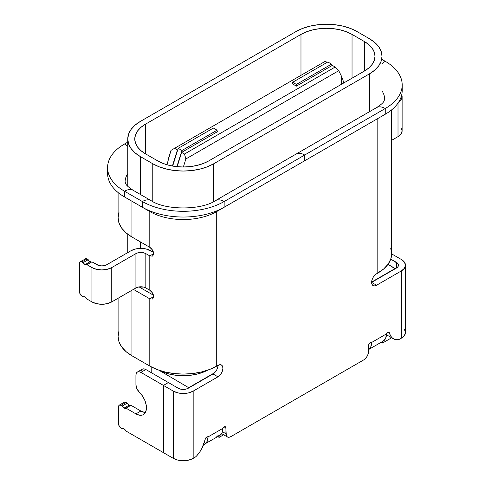 <?xml version="1.0" encoding="UTF-8"?>
<svg xmlns="http://www.w3.org/2000/svg" width="485" height="485" viewBox="0 0 485 485"><rect width="100%" height="100%" fill="white"/><g stroke="black" fill="none" stroke-linecap="round" stroke-linejoin="round"><path stroke-width="0.73" d="M356.996 31.537L369.388 38.697A43.11 24.893 180 0 1 382.01 56.296A43.11 24.893 180 0 1 369.388 73.896L213.739 163.754A43.11 24.893 180 0 1 152.775 163.754L140.383 156.6A43.11 24.893 180 0 1 127.755 139.001A43.11 24.893 180 0 1 140.383 121.402L296.026 31.537A43.11 24.893 180 0 1 356.996 31.537L369.388 38.697L374.747 42.468L378.73 46.772L381.186 51.44L382.01 56.296L381.186 61.152L378.73 65.821L374.747 70.125L369.388 73.896L369.388 111.756L369.388 73.896L213.739 163.754L213.739 201.56L213.739 163.754L207.21 166.852L199.753 169.15L191.666 170.568L183.257 171.047L174.849 170.568L166.761 169.15L159.304 166.852L152.775 163.754L152.775 201.56L152.775 163.754L140.383 156.6L140.383 194.461L140.383 156.6L135.018 152.83L131.035 148.525L128.586 143.857L127.755 139.001L128.586 134.145L131.035 129.477L135.018 125.172L140.383 121.402L296.026 31.537L302.555 28.445L310.012 26.148L318.099 24.729L326.508 24.25L334.923 24.729L343.01 26.148L350.461 28.445L356.996 31.537M140.383 287.672L140.383 286.781L140.383 287.672M140.383 248.387L140.383 241.882L140.383 248.387M152.775 294.825L152.775 293.504L152.775 294.825M152.775 251.897L152.775 250.575L152.775 251.897M145.336 124.263L140.85 127.422L137.51 131.023L135.46 134.933L134.763 139.001L135.46 143.069L137.51 146.979L140.85 150.58L145.336 153.739L157.728 160.893L163.202 163.487L169.441 165.409L176.213 166.597L183.257 166.998L190.302 166.597L197.074 165.409L203.312 163.487L208.786 160.893L364.429 71.034L368.921 67.876L372.256 64.269L374.311 60.358L375.002 56.296L374.311 52.228L372.256 48.318L368.921 44.717L364.429 41.558L352.037 34.405L346.569 31.81L340.325 29.882L333.553 28.7L326.508 28.3L319.463 28.7L312.692 29.882L306.453 31.81L300.979 34.405L145.336 124.263L300.979 34.405L300.979 75.327L300.979 34.405A36.102 20.843 180 0 1 352.037 34.405L364.429 41.558A36.102 20.843 180 0 1 375.002 56.296A36.102 20.843 180 0 1 364.429 71.034L208.786 160.893A36.102 20.843 180 0 1 157.728 160.893L145.336 153.739L145.336 124.263L145.336 153.739A36.102 20.843 180 0 1 134.763 139.001A36.102 20.843 180 0 1 145.336 124.263M364.429 71.034L364.429 41.558L364.429 71.034M352.037 78.188L352.037 34.405L352.037 78.188M130.125 405.527L128.082 404.344L127.246 403.144L122.287 406.006L124.148 408.049A3.504 2.025 60 0 1 122.287 406.006L121.05 405.29L126.009 402.429L121.05 405.29L119.298 405.12L118.57 406.721L118.57 423.896L119.298 426.339L120.104 427.424L122.511 428.776L121.05 428.188A3.504 2.025 60 0 1 118.57 423.896L118.57 406.721A3.504 2.025 60 0 1 119.298 405.12A3.504 2.025 60 0 1 121.05 405.29L122.287 406.006L127.246 403.144A3.504 2.025 -120 0 0 129.107 405.187L124.148 408.049L126.009 408.152L135.921 413.881L139.553 415.227L142.736 414.924L145.088 412.996L146.312 409.686L146.264 405.399L144.948 400.665L142.523 396.051L139.292 392.141A7.008 4.05 60 0 1 135.921 384.769L136.849 388.643L139.292 392.141A14.896 8.603 60 0 1 143.366 414.614A14.896 8.603 60 0 1 135.921 413.881L140.874 411.019L130.962 405.29L126.009 408.152L135.921 413.881L140.874 411.019L130.962 405.29L126.009 408.152A3.504 2.025 60 0 1 125.9 408.224A3.504 2.025 60 0 1 124.148 408.049L129.107 405.187A3.504 2.025 -120 0 0 130.744 405.418M214.897 372.425L213 373.953L188.216 388.267L185.943 389.14L183.257 389.449L180.578 389.14L178.298 388.267L145.833 369.521L140.874 372.383L138.983 371.722L137.37 372.037L136.297 373.268L135.921 375.245L135.921 384.769L135.921 375.245A7.008 4.05 60 0 1 137.37 372.037A7.008 4.05 60 0 1 140.874 372.383L163.433 385.405L163.433 452.657L126.009 431.05L163.433 452.657L163.433 385.405L168.386 382.544L163.433 385.405L140.874 372.383L145.833 369.521A7.008 4.05 -120 0 0 142.329 369.17L141.256 370.407M122.287 428.904A3.504 2.025 60 0 1 122.396 428.831A3.504 2.025 60 0 1 126.009 431.05L124.148 429.007L122.287 428.904M119.298 405.12L124.257 402.259L125.057 402.101L127.246 403.144L126.009 402.429A3.504 2.025 -120 0 0 124.257 402.259L123.717 402.877M144.506 412.365L140.874 411.019A14.896 8.603 -120 0 0 145.421 412.45M217.953 365.369A7.008 4.05 -60 0 1 221.463 365.023L219.85 364.708L216.716 366.084L217.953 365.369A7.008 4.05 120 0 1 213 373.953L217.953 376.815L219.85 375.287L221.463 373.117L222.536 370.643L222.912 368.23L222.536 366.26L221.463 365.023A7.008 4.05 -60 0 1 222.536 370.643A7.008 4.05 -60 0 1 217.953 376.815L193.169 391.128A14.023 8.093 180 0 1 173.345 391.128L173.345 458.38L163.433 452.657L173.345 458.38L173.345 391.128L163.433 385.405L173.345 391.128L177.892 392.88L183.257 393.499L188.623 392.88L193.169 391.128L193.169 458.38L188.623 460.132L183.257 460.75L177.892 460.132L173.345 458.38A14.023 8.093 0 0 0 193.169 458.38L194.697 457.494A7.008 4.05 -60 0 0 196.728 455.821A21.031 12.143 -60 0 0 205.07 439.489A2.455 1.419 -60 0 1 206.749 436.997L205.682 438.04L202.045 448.098L199.62 452.178L196.728 455.821A7.008 4.05 -60 0 1 194.697 457.494L193.169 458.38L193.169 391.128L217.953 376.815L213 373.953L188.216 388.267A7.008 4.05 180 0 1 178.298 388.267L168.386 382.544L163.433 385.405L168.386 382.544L145.833 369.521L143.936 368.861L142.329 369.17L137.37 372.037M402.12 96.576A14.023 8.093 180 0 1 398.894 101.741L401.053 99.674L402.12 96.576L401.75 94.727A14.023 8.093 180 0 1 402.12 96.576L402.12 130.92L401.053 134.018L398.009 136.643L398.009 103.093L398.009 136.643L391.674 140.298L398.009 136.643A14.023 8.093 0 0 0 402.12 130.92L401.053 127.822M91.089 262.076L89.052 260.9L88.209 259.699L86.021 258.65L80.261 261.67A3.504 2.025 60 0 0 79.534 263.276L79.534 291.891L79.534 263.276L80.261 261.67L81.068 261.512L83.256 262.561L88.209 259.699L86.973 258.984L82.013 261.845L85.111 264.604L86.973 264.707L91.926 261.845L99.158 265.58L101.844 265.889L104.524 265.58L106.797 264.707L130.962 250.751A14.023 8.093 180 0 1 150.793 250.751L153.484 252.309L146.24 248.999L140.874 248.381L135.509 248.999L130.962 250.751L106.797 264.707A7.008 4.05 180 0 1 96.885 264.707L91.926 261.845L86.973 264.707A3.504 2.025 60 0 1 86.863 264.774A3.504 2.025 60 0 1 85.111 264.604L90.071 261.736A3.504 2.025 -120 0 0 91.707 261.973M82.013 296.183L83.475 296.771L81.068 295.42L80.261 294.334L79.534 291.891A3.504 2.025 60 0 0 82.013 296.183M145.833 287.957L149.798 290.248L149.798 255.904L145.833 253.619L149.798 255.904L149.798 290.248L145.833 287.957L145.833 253.619L143.56 252.74L140.874 252.43L138.195 252.74L135.921 253.619L111.756 267.568L107.209 269.32L101.844 269.939L96.479 269.32L91.926 267.568L86.973 264.707L91.926 267.568L91.926 301.906L86.973 299.045L85.111 297.008L83.256 296.899A3.504 2.025 60 0 1 83.359 296.832A3.504 2.025 60 0 1 86.973 299.045L91.926 301.906A14.023 8.093 0 0 0 111.756 301.906L111.756 267.568A14.023 8.093 180 0 1 91.926 267.568L91.926 301.906L96.479 303.665L101.844 304.277L107.209 303.665L111.756 301.906L111.756 267.568L135.921 253.619L135.921 287.957L111.756 301.906L135.921 287.957L135.921 253.619A7.008 4.05 180 0 1 145.833 253.619L145.833 287.957A7.008 4.05 0 0 0 135.921 287.957L138.195 287.078L143.56 287.078M153.672 254.328L152.532 256.104L149.798 255.904L153.727 253.637L152.532 256.104L149.798 255.904L153.727 253.637L149.798 255.904L149.798 290.248L152.532 292.964L153.727 296.565L152.532 299.033L149.798 298.833L149.798 366.084L131.956 355.784L131.956 290.248L131.956 355.784L149.798 366.084L156.97 369.485L165.149 372.007L174.024 373.559L183.257 374.087L192.49 373.559L201.366 372.007L209.544 369.485L216.716 366.084L216.716 211.545L377.815 118.54L377.815 273.079L376.572 273.795L383.696 268.939L388.067 264.216L390.764 259.093L391.674 253.758L390.764 248.429M80.261 261.67A3.504 2.025 60 0 1 82.013 261.845L86.973 258.984A3.504 2.025 -120 0 0 85.221 258.808L84.681 259.426M90.071 261.736L85.111 264.604A3.504 2.025 60 0 1 83.256 262.561L88.209 259.699A3.504 2.025 -120 0 0 90.071 261.736M332.195 65.463L331.54 64.123L327.824 61.977L331.54 64.123L296.396 84.414L292.679 82.268L327.824 61.977L292.679 82.268L296.396 84.414L296.396 86.13L332.334 65.378L335.183 67.027L332.334 65.378L296.396 86.13L292.182 83.699L296.396 86.13L296.396 84.414L331.54 64.123L332.195 65.463M292.679 83.984L292.679 82.268L292.679 83.984M217.086 131.92L217.086 130.198L213.37 128.052L217.086 130.198L181.948 150.489L178.225 148.343L213.37 128.052L178.225 148.343L181.948 150.489L176.879 166.67L181.948 150.489L217.086 130.198L217.086 131.92M172.672 166.082L178.225 148.343L172.672 166.082M216.025 436.251L219.644 435.548L222.063 432.765L222.912 428.328A2.455 1.419 -60 0 1 224.203 426.921L222.912 428.328L208.041 436.918L206.749 436.997A2.455 1.419 -60 0 1 207.98 436.876A2.455 1.419 -60 0 1 208.041 436.918L208.041 436.918A15.775 9.106 60 0 1 204.773 444.139A15.775 9.106 60 0 1 203.585 444.642L219.644 435.548A15.775 9.106 -120 0 0 222.912 428.328L208.041 436.918L207.192 441.356L204.773 444.139M368.588 345.562A2.455 1.419 -60 0 1 370.328 342.555L368.721 344.72L368.212 353.783L367.139 356.263L365.532 358.433L363.635 359.961L230.896 436.603L228.999 437.258L227.392 436.949L226.313 435.712L225.804 427.23L224.864 426.691L224.203 426.921A2.455 1.419 -60 0 1 225.428 426.8A2.455 1.419 -60 0 1 225.937 427.922L224.203 426.921L225.937 427.922L225.937 433.736L222.451 431.729L225.937 433.736A7.008 4.05 -60 0 0 227.392 436.949A7.008 4.05 -60 0 0 230.896 436.603L363.635 359.961A7.008 4.05 -60 0 0 368.588 351.376L368.588 345.562M383.223 341.113L368.351 349.697L370.764 346.914L371.619 342.477L386.484 333.892L385.636 338.33L383.223 341.113A15.775 9.106 -120 0 0 386.484 333.892A2.455 1.419 -60 0 1 387.776 332.48L386.484 333.892L371.619 342.477L370.328 342.555A2.455 1.419 -60 0 1 371.552 342.434A2.455 1.419 -60 0 1 371.619 342.477L371.619 342.477A15.775 9.106 60 0 1 368.588 349.552M124.518 144.009A17.527 10.118 60 0 1 127.755 146.373A17.527 10.118 -120 0 0 124.518 144.009A57.83 33.386 0 0 0 124.518 191.229A17.527 10.118 -60 0 1 133.284 190.362A17.527 10.118 120 0 0 124.518 191.229A57.83 33.386 180 0 1 107.579 167.616A57.83 33.386 180 0 1 124.518 144.009L127.755 142.141L124.518 144.009M119.007 331.134L118.097 336.469A47.318 27.318 0 0 0 131.956 355.784L126.07 351.643L121.699 346.921L119.007 341.798L118.097 336.469L118.097 298.251M153.484 295.238L139.062 286.908L153.484 295.238M153.672 297.25L152.532 299.033L149.798 298.833L133.442 289.387L149.798 298.833L149.798 366.084A47.318 27.318 0 0 0 216.716 366.084L216.716 211.545A47.318 27.318 180 0 1 149.798 211.545L149.798 247.32L131.956 237.019L131.956 201.245A47.318 27.318 180 0 1 131.871 201.196M107.791 170.477A57.83 33.386 0 0 0 124.518 196.952L124.518 191.229L142.366 201.53A57.83 33.386 0 0 0 224.149 201.53A17.527 10.118 -120 0 0 215.388 200.663A17.527 10.118 60 0 1 224.149 201.53L304.701 155.024A17.527 10.118 -120 0 0 295.935 154.157A17.527 10.118 60 0 1 304.701 155.024L385.248 108.525A17.527 10.118 -120 0 0 376.487 107.652A17.527 10.118 60 0 1 385.248 108.525L385.248 114.248L304.701 160.747L385.248 114.248A57.83 33.386 0 0 0 401.974 87.773M227.392 436.949L222.433 434.087A7.008 4.05 120 0 1 221.712 433.451L222.433 434.087L224.04 434.396M404.399 329.363L405.466 332.461L404.399 335.559L401.356 338.184L401.356 270.933L404.399 268.308L405.466 265.21A14.023 8.093 180 0 1 401.356 270.933L376.572 285.241L371.619 282.379L376.572 285.241A7.008 4.05 -60 0 1 373.068 285.586A7.008 4.05 -60 0 1 371.995 279.972A7.008 4.05 -60 0 1 376.572 273.795L374.675 275.322L373.068 277.493L371.995 279.972L371.619 282.379L396.403 268.072L396.403 262.349A7.008 4.05 180 0 1 398.452 265.21A7.008 4.05 180 0 1 396.403 268.072L396.403 262.349L390.764 259.093L397.918 263.658L398.452 265.21L397.918 266.756L396.403 268.072L371.619 282.379L371.995 284.349L373.068 285.586L374.675 285.901L376.572 285.241L401.356 270.933L401.356 338.184L399.828 339.063A7.008 4.05 -60 0 1 397.797 339.736A21.031 12.143 -60 0 1 393.377 338.766L388.418 335.905A21.031 12.143 120 0 1 386.484 334.268L387.527 335.293M405.466 265.21L404.399 262.112L401.356 259.487A14.023 8.093 180 0 1 405.466 265.21L405.466 332.461A14.023 8.093 0 0 1 401.356 338.184L399.828 339.063A7.008 4.05 -60 0 1 397.797 339.736L394.911 339.427L392.48 338.154L390.631 335.984L389.461 333.031L388.843 332.292L387.776 332.48A2.455 1.419 -60 0 1 389.006 332.358A2.455 1.419 -60 0 1 389.461 333.031L388.194 332.298L389.461 333.031A21.031 12.143 -60 0 0 393.377 338.766M377.9 118.492A47.318 27.318 180 0 1 377.815 118.54L216.716 211.545A47.318 27.318 180 0 1 149.798 211.545L131.956 201.245L149.798 211.545L149.798 247.32L152.532 250.036L153.727 253.637L149.798 255.904L149.798 290.248C152.054 291.806 153.363 293.91 153.727 296.565L149.798 298.833L153.727 296.565M107.579 167.616L107.579 173.345A57.83 33.386 0 0 0 124.518 196.952L142.366 207.253A57.83 33.386 0 0 0 224.149 207.253L304.701 160.747L304.701 155.024L385.248 108.525A57.83 33.386 0 0 0 385.248 61.304A17.527 10.118 120 0 0 382.01 63.668A17.527 10.118 -60 0 1 385.248 61.304A57.83 33.386 180 0 1 402.186 84.911A57.83 33.386 180 0 1 385.248 108.525L385.248 114.248A57.83 33.386 0 0 0 402.186 90.634L402.186 84.911M384.66 99.225A40.31 23.274 180 0 0 382.01 90.925A40.31 23.274 180 0 1 384.66 99.225L384.102 100.91C383.441 102.59 380.901 104.833 376.487 107.652L215.388 200.663C201.263 210.344 165.252 210.344 151.126 200.663A17.527 10.118 120 0 0 142.366 201.53A17.527 10.118 -60 0 1 151.126 200.663L133.284 190.362C128.864 187.543 126.33 185.294 125.663 183.621L125.106 181.93A40.31 23.274 180 0 1 127.755 173.63A40.31 23.274 180 0 0 125.106 181.93M377.815 118.54L377.815 273.079A47.318 27.318 0 0 0 391.674 253.758L391.674 109.834M385.248 61.304L382.01 59.437L385.248 61.304M119.007 212.369L118.097 217.698A47.318 27.318 0 0 0 131.956 237.019L131.956 201.245M149.774 210.866A10.512 6.069 -60 0 1 149.798 211.545A10.512 6.069 120 0 0 149.774 210.866M142.366 207.253L124.518 196.952L124.518 191.229L142.366 201.53L142.366 207.253A57.83 33.386 0 0 0 224.149 207.253L224.149 201.53A57.83 33.386 180 0 1 142.366 201.53L142.366 207.253M216.74 210.866A10.512 6.069 -120 0 0 216.716 211.545A10.512 6.069 60 0 1 216.74 210.866M224.149 207.253L224.149 201.53L304.701 155.024L304.701 160.747L224.149 207.253M118.097 192.539L118.097 217.698L119.007 223.027L121.699 228.156L126.07 232.879L131.956 237.019L149.798 247.32C152.054 248.878 153.363 250.981 153.727 253.637M401.356 259.487L391.668 253.891L401.356 259.487M163.433 385.405L163.433 452.657L163.433 385.405M151.781 367.169L151.781 372.953L151.781 367.169M341.379 76.036L338.754 70.689L185.882 158.947L183.36 166.998L185.882 158.947L338.754 70.689L335.183 67.027L184.494 154.024L181.645 152.381L217.583 131.629L217.086 131.344L217.583 131.629L181.645 152.381L184.494 154.024L185.882 158.947L184.494 154.024L335.183 67.027L338.754 70.689L341.379 76.036L341.379 84.341L341.379 76.036L342.901 79.685L341.379 76.036M327.126 62.377L325.271 61.304L327.126 62.377M177.431 149.944L172.399 166.034L177.431 149.944L174.582 148.301L177.431 149.944L177.789 149.738L177.431 149.944M168.337 158.904L171.011 150.362L325.271 61.304L171.011 150.362L166.87 165.015M158.971 370.213A35.751 20.643 0 0 0 207.55 370.213L203.118 372.231L196.94 374.135L190.235 375.311L183.257 375.711L176.285 375.311L169.574 374.135L163.396 372.231L158.965 370.213M158.874 370.182L188.956 387.836L158.874 370.182M395.16 268.787L387.97 264.349L395.16 268.496L371.625 282.088L395.16 268.787M214.546 372.777L188.956 387.551L214.546 372.777M223.633 434.778L219.123 437.385L219.123 435.851L219.123 437.385L217.795 436.621L219.123 437.385L223.633 434.778M391.656 337.772L382.519 343.047L382.519 341.513L382.519 343.047L381.192 342.283L382.519 343.047L391.656 337.772M343.435 82.304L342.943 79.819M292.679 83.408L292.182 83.699L292.679 83.408M177.164 166.701L181.645 152.381L177.164 166.701M127.755 139.001L127.755 186.264M127.755 234.243L127.755 252.606M382.01 56.296L382.01 103.56M343.435 82.347L343.435 83.153"/></g></svg>
